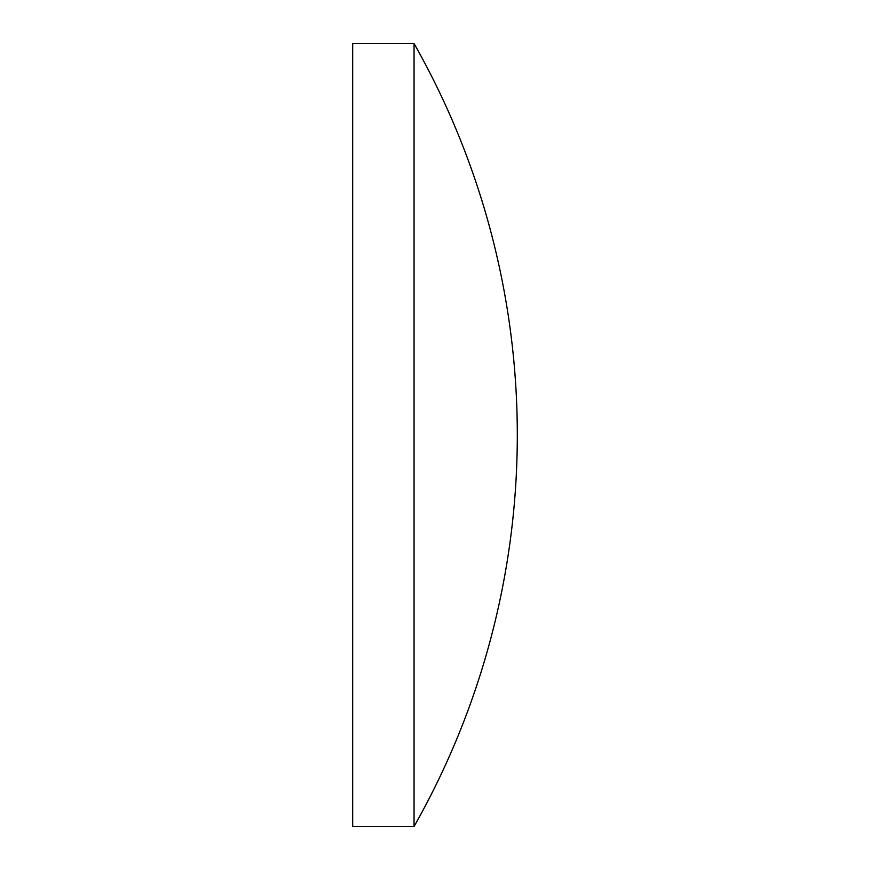 <?xml version="1.0" encoding="UTF-8"?>
<svg xmlns="http://www.w3.org/2000/svg" width="870" height="870" viewBox="0 0 870 870"><rect width="100%" height="100%" fill="white"/><g stroke="black" fill="none" stroke-linecap="round" stroke-linejoin="round"><path stroke-width="1.3" d="M414.044 43.5L352.687 43.5L352.687 826.5L414.044 826.5A793.788 793.788 0 0 0 414.044 43.5L414.044 826.5"/></g></svg>
